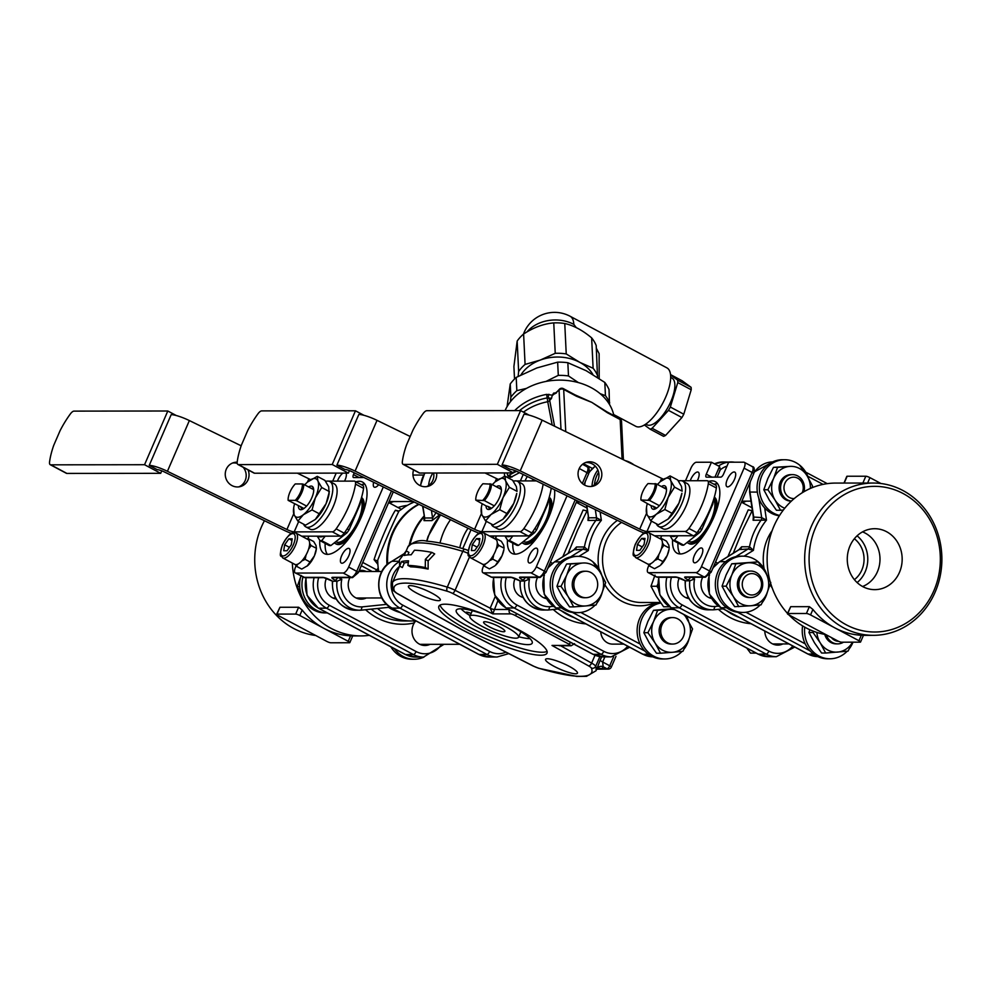 <?xml version="1.0" encoding="UTF-8"?>
<svg xmlns="http://www.w3.org/2000/svg" width="991" height="991" viewBox="0 0 991 991"><rect width="100%" height="100%" fill="white"/><g stroke="black" fill="none" stroke-linecap="round" stroke-linejoin="round"><path stroke-width="1.49" d="M779.595 515.431A28.144 25.357 -90.1 0 1 759.49 485.033A28.144 25.357 -90.1 0 1 784.686 459.737A28.144 25.357 -90.1 0 1 808.545 478.257M784.686 459.737L782.382 459.737A28.144 25.357 89.9 0 0 758.933 477.266A28.144 25.357 89.9 0 0 764.693 507.999A28.144 25.357 -90.1 0 0 779.347 515.815M767.22 592.593A28.144 25.357 -90.1 0 1 765.845 596.495A28.144 25.357 -90.1 0 1 762.587 602.169M760.27 604.894A28.144 25.357 -90.1 0 1 743.015 612.45A28.144 25.357 -90.1 0 1 717.633 584.331A28.144 25.357 -90.1 0 1 742.953 556.162A28.144 25.357 -90.1 0 1 766.811 574.681M742.953 556.162L740.661 556.162A28.144 25.357 89.9 0 0 715.329 584.331A28.144 25.357 89.9 0 0 740.723 612.45L743.015 612.45M853.016 642.168A28.144 25.357 -90.1 0 1 852.743 642.825A28.144 25.357 -90.1 0 1 849.485 648.498M847.169 651.236A28.144 25.357 -90.1 0 1 829.913 658.78A28.144 25.357 -90.1 0 1 804.729 627.142M829.913 658.78L827.621 658.78A28.144 25.357 89.9 0 1 805.212 643.865A28.144 25.357 -90.1 0 1 802.599 625.891M688.993 639.108A28.144 25.357 -90.1 0 1 687.618 643.01A28.144 25.357 -90.1 0 1 684.36 648.684M682.043 651.421A28.144 25.357 -90.1 0 1 664.788 658.965A28.144 25.357 -90.1 0 1 639.48 633.026A28.144 25.357 -90.1 0 1 660.824 603.024M686.168 615.758A28.144 25.357 -90.1 0 1 688.584 621.208M664.788 658.965L662.496 658.965A28.144 25.357 89.9 0 1 640.087 644.051A28.144 25.357 -90.1 0 1 660.638 602.763M594.402 484.847A28.144 25.357 -90.1 0 1 598.638 472.199M625.21 460.629A28.144 25.357 -90.1 0 1 633.98 464.89M597.883 469.945A28.144 25.357 89.9 0 0 591.986 486.308M602.094 592.779A28.144 25.357 -90.1 0 1 600.719 596.681A28.144 25.357 -90.1 0 1 597.462 602.355M595.145 605.08A28.144 25.357 -90.1 0 1 577.889 612.636A28.144 25.357 -90.1 0 1 552.507 584.517A28.144 25.357 -90.1 0 1 577.827 556.347A28.144 25.357 -90.1 0 1 601.686 574.867M577.827 556.347L575.523 556.36A28.144 25.357 89.9 0 0 550.203 584.529A28.144 25.357 89.9 0 0 575.598 612.636L577.889 612.636M390.85 646.813A28.144 25.357 89.9 0 0 411.934 659.25L414.226 659.25A28.144 25.357 -90.1 0 1 394.406 648.709M423.962 657.083A28.144 25.357 -90.1 0 1 414.226 659.25M300.917 575.944A28.144 25.357 89.9 0 0 325.036 612.921L327.29 612.921A28.144 25.357 -90.1 0 1 302.924 577.01M803.924 491.747A13.242 11.929 89.9 0 0 797.681 475.928A13.242 11.929 89.9 0 0 792.503 474.627A13.242 11.929 89.9 0 0 780.883 484.933A13.242 11.929 89.9 0 0 787.35 499.798A13.242 11.929 89.9 0 0 791.437 501.05M791.388 501.112L791.053 501.112A13.242 11.929 -90.1 0 1 779.099 487.882A13.242 11.929 -90.1 0 1 791.016 474.627L792.503 474.627M794.262 498.547A10.703 9.65 -90.1 0 1 789.443 497.507A10.703 9.65 -90.1 0 1 784.971 483.125A10.703 9.65 -90.1 0 1 797.966 478.319A10.703 9.65 -90.1 0 1 802.177 492.8M826.383 634.872A13.242 11.929 89.9 0 0 832.514 642.564A13.242 11.929 89.9 0 0 837.705 643.877A13.242 11.929 89.9 0 0 843.514 642.18M837.705 643.877L836.218 643.877A13.242 11.929 -90.1 0 1 824.76 634.389M838.609 641.326A10.703 9.65 -90.1 0 1 834.608 640.273A10.703 9.65 -90.1 0 1 831.449 637.572M746.83 648.102L750.521 653.119L756.22 653.106M809.82 629.731L808.966 632.518L814.453 642.775L821.601 653.032L825.676 653.032L820.189 642.775A21.517 19.386 89.9 0 0 837.668 652.09A21.517 19.386 89.9 0 0 852.57 642.18M852.681 642.168L847.999 651.149L825.676 653.032M816.881 632.431A21.517 19.386 89.9 0 0 820.189 642.775L813.041 632.506L813.71 631.341M808.966 632.518L813.041 632.506M745.616 596.235A13.242 11.929 89.9 0 0 750.806 597.536A13.242 11.929 89.9 0 0 762.426 587.229A13.242 11.929 89.9 0 0 755.947 572.364A13.242 11.929 89.9 0 0 750.769 571.051A13.242 11.929 89.9 0 0 739.15 581.358A13.242 11.929 89.9 0 0 745.616 596.235M750.806 597.536L749.32 597.536A13.242 11.929 -90.1 0 1 737.366 584.306A13.242 11.929 -90.1 0 1 749.283 571.051L750.769 571.051M747.71 593.943A10.703 9.65 -90.1 0 1 746.446 575.461A10.703 9.65 -90.1 0 1 761.509 583.488A10.703 9.65 -90.1 0 1 747.71 593.943M655.001 575.065L650.988 586.263L656.476 596.52L663.623 606.777L669.482 606.777M657.789 584.232L656.909 586.251L650.988 586.263M656.909 586.251L658.024 588.072M770.8 582.423L766.786 593.621A21.517 19.386 89.9 0 0 765.312 572.154L769.821 580.379M761.1 604.82L750.769 605.761A21.517 19.386 89.9 0 0 766.786 593.621L761.1 604.82M747.833 562.838L758.165 561.897L765.312 572.154A21.517 19.386 89.9 0 0 747.833 562.838A21.517 19.386 89.9 0 0 731.829 574.978L735.842 563.78L747.833 562.838M738.778 606.69L733.29 596.433A21.517 19.386 89.9 0 0 750.769 605.761L734.703 606.703L727.555 596.446L722.067 586.177L726.081 574.978L731.754 563.78L758.165 561.897M726.143 586.177L731.829 574.978A21.517 19.386 89.9 0 0 733.29 596.433L726.143 586.177L722.067 586.177M735.842 563.78L731.754 563.78M301.202 575.474L297.189 586.672L299.703 586.66M297.189 586.672L301.177 594.402M672.852 608.66L653.527 610.307L647.854 621.506L643.84 632.704L647.916 632.704L653.602 621.506L657.603 610.307L669.606 609.366A21.517 19.386 89.9 0 0 653.602 621.506A21.517 19.386 89.9 0 0 655.063 642.961L647.916 632.704M653.527 610.307L657.603 610.307M643.84 632.704L649.328 642.961L656.476 653.218L660.551 653.218L655.063 642.961A21.517 19.386 89.9 0 0 672.542 652.276L660.551 653.218M684.682 614.965L692.573 628.938L688.559 640.136L682.873 651.335L672.542 652.276A21.517 19.386 89.9 0 0 688.559 640.136A21.517 19.386 89.9 0 0 687.085 618.681A21.517 19.386 89.9 0 0 683.579 614.383M674.821 609.713A21.517 19.386 89.9 0 0 669.606 609.366L673.533 609.019M672.678 644.063L671.093 644.063A13.242 11.929 -90.1 0 1 659.139 630.833A13.242 11.929 -90.1 0 1 671.056 617.579L672.654 617.579A13.242 11.929 -90.1 0 1 683.418 636.556A13.242 11.929 -90.1 0 1 672.678 644.063A13.242 11.929 -90.1 0 1 660.737 630.833A13.242 11.929 -90.1 0 1 672.654 617.579M387.692 564.152A61.244 55.186 -90.1 0 1 419.007 504.357M424.049 516.063A61.244 55.186 89.9 0 0 409.283 544.802M329.904 481.564L334.215 483.856A25.655 10.021 118.1 0 1 332.183 508.866A25.655 10.021 118.1 0 1 312.128 529.628A25.655 10.021 118.1 0 1 310.072 529.144L305.761 526.84A25.655 10.021 -61.9 0 0 307.829 527.336A25.655 10.021 -61.9 0 0 327.872 506.574A25.655 10.021 -61.9 0 0 329.904 481.564A25.655 10.021 -61.9 0 0 325.643 481.465M303.58 524.165A25.655 10.021 -61.9 0 0 305.761 526.84M336.135 528.86A49.661 19.399 -61.9 0 0 355.509 484.091L363.573 488.39A49.661 19.399 118.1 0 1 344.199 533.158L336.135 528.86A6.627 2.589 118.1 0 1 332.357 531.845L294.191 531.882L298.663 521.551M328.628 481.143L354.307 481.106A6.627 2.589 118.1 0 1 354.84 481.242A6.627 2.589 118.1 0 1 355.509 484.091M325.42 481.143L327.005 481.143M307.272 539.141L308.337 538.683L308.288 539.699M309.613 543.341L311.1 545.57L308.56 549.2M306.12 554.799L305.129 559.358L301.834 560.931M297.932 564.09L296.408 566.257L295.256 564.56M311.1 545.57L316.451 548.333L316.253 549.695A13.242 5.178 118.1 0 1 314.42 555.827L316.439 548.419L316.018 545.484L313.676 541.532L308.337 538.683M296.408 566.257L301.747 569.094L307.767 565.576A13.242 5.178 118.1 0 0 307.805 565.539L307.767 565.576M307.074 566.158L314.42 555.827A13.242 5.178 118.1 0 1 307.805 565.539M305.129 559.358L310.468 562.207M363.957 477.538L353.638 477.551A3.307 1.288 -61.9 0 1 353.366 477.489A3.307 1.288 -61.9 0 1 353.49 474.565L354.258 472.806M336.184 473.116L332.716 481.13M308.895 536.181L307.693 538.955M296.074 565.787L295.516 567.1A6.627 2.589 118.1 0 0 295.268 572.934L305.166 577.691A3.307 2.985 89.9 0 1 303.865 577.357A6.627 2.589 118.1 0 1 303.333 577.233M295.801 573.058L343.183 573.009L351.26 577.307L332.592 577.332A6.627 1.251 -156.6 0 0 335.094 580.206L337.002 581.209L332.691 581.221L330.783 580.206A6.627 1.251 -156.6 0 0 322.533 577.344L303.865 577.357L295.801 573.058A6.627 2.589 118.1 0 1 295.268 572.934M391.495 490.954L356.71 571.336L348.646 567.038A6.627 2.589 118.1 0 1 343.183 573.009M348.646 567.038L383.294 486.965M355.942 481.824A40.557 15.844 118.1 0 1 362.471 482.035A40.557 15.844 118.1 0 1 360.972 517.81A40.557 15.844 118.1 0 1 324.305 553.61A40.557 15.844 118.1 0 1 319.783 540.293M348.448 548.333A8.275 3.233 118.1 0 1 349.117 548.481A8.275 3.233 118.1 0 1 348.076 557.314A8.275 3.233 118.1 0 1 341.325 563.086A8.275 3.233 118.1 0 1 341.982 555.022A8.275 3.233 118.1 0 1 348.448 548.333M378.686 484.71A8.275 3.233 118.1 0 1 374.202 487.126A8.275 3.233 118.1 0 1 373.657 482.258M337.46 481.13A8.275 3.233 118.1 0 1 342.948 473.116M345.995 473.103A8.275 3.233 118.1 0 1 344.534 481.118M294.154 532.885L295.392 532.885A14.072 5.5 -61.9 0 1 295.925 533.096L308.028 539.538A14.072 5.5 118.1 0 1 306.269 554.539A14.072 5.5 118.1 0 1 294.798 564.375L282.695 557.921A14.072 5.5 -61.9 0 0 294.166 548.097A14.072 5.5 -61.9 0 0 295.925 533.096C294.253 532.935 291.193 529.219 282.41 544.852C278.112 560.175 281.667 554.514 282.695 557.921M287.043 550.761L283.723 550.761L284.652 544.79L288.889 538.819L292.209 538.819L291.28 544.79L287.043 550.761M284.652 544.79L289.459 547.354M291.949 540.454L288.889 538.819M291.416 533.431A16.55 3.122 23.4 0 1 284.07 530.272L164.568 472.05A6.627 1.251 -156.6 0 0 157.296 469.672L149.232 465.374A16.55 3.122 23.4 0 1 167.417 471.295L189.368 420.568A16.55 3.122 -156.6 0 0 171.183 414.647L149.232 465.374M332.357 531.845L340.421 536.143L302.255 536.181A16.55 3.122 23.4 0 1 301.698 536.168M378.215 567.893L376.877 569.974L362.731 562.43M398.877 511.059L395.446 510.229C390.677 516.968 378.711 544.691 374.065 559.63L377.868 564.35M357.615 598.589A14.407 12.982 89.9 0 0 359.114 597.982M366.298 597.982A14.407 12.982 -90.1 0 1 361.195 599.146A14.407 12.982 -90.1 0 1 349.897 577.642M359.238 570.494A14.407 12.982 -90.1 0 1 361.17 570.333A14.407 12.982 -90.1 0 1 366.274 571.485M388.497 607.347A54.629 49.216 89.9 0 0 400.463 612.649M415.625 620.738A61.244 55.186 -90.1 0 1 410.98 620.961A61.244 55.186 -90.1 0 1 377.546 608.486M327.352 554.378A40.557 15.844 118.1 0 1 325.159 543.378M361.319 484.686A40.557 15.844 118.1 0 1 364.799 484.141M349.873 537.233A26.484 10.344 118.1 0 1 336.296 544.071L335.231 543.489A26.484 10.344 -61.9 0 0 359.176 520.114A26.484 10.344 -61.9 0 0 361.455 497.829M361.542 497.519A26.484 10.344 118.1 0 1 363.115 512.397M332.394 581.06L332.691 581.221A25.493 22.966 -90.1 0 0 355.472 610.233C339.64 608.065 331.935 598.341 332.394 581.036M386.713 604.349L362.186 606.888L360.972 610.196A25.493 22.966 89.9 0 1 359.77 610.233A25.493 22.966 89.9 0 1 337.002 581.209L341.796 579.339L338.637 577.654M355.472 610.233L360.972 610.196M407.351 505.385A54.629 49.216 89.9 0 0 397.973 507.541M389.736 503.143A61.244 55.186 -90.1 0 1 393.563 501.557M378.698 571.473A3.307 2.886 41.2 0 0 376.877 569.974A3.307 1.288 -61.9 0 0 375.378 571.485M378.748 571.473A61.244 55.186 89.9 0 1 377.819 563.507L377.72 560.163C385.449 540.479 392.461 524.276 398.741 511.567L395.446 510.229M374.065 559.63L377.187 560.856M398.952 511.022L401.157 509.572A61.244 55.186 89.9 0 1 414.238 502.041M303.308 508.903A11.446 4.472 118.1 0 1 301.958 508.717A11.446 4.472 118.1 0 1 300.793 506.822L288.146 500.368A12.251 4.782 118.1 0 1 295.244 483.955L302.354 483.955A12.251 4.782 118.1 0 1 295.256 500.368L296.681 500.789A13.242 5.178 -61.9 0 0 303.779 484.376L302.354 483.955M288.146 500.368L295.256 500.368M318 536.168A28.144 11 -61.9 0 0 323.772 536.156M345.079 531.894L346.924 532.873L330.895 545.545A31.452 12.288 -61.9 0 1 329.235 545.545L320.031 540.64L317.219 536.168M346.924 532.873A31.452 12.288 -61.9 0 0 349.03 529.9L347.098 528.872M349.03 529.9L359.993 504.58A31.452 12.288 -61.9 0 0 360.451 501.607L360.365 501.372M325.197 536.156L321.691 540.64A31.452 12.288 118.1 0 1 320.031 540.64M330.895 545.545L321.691 540.64M359.993 504.58L359.361 504.246M335.751 541.705L336.085 541.891A24.664 9.637 -61.9 0 0 354.889 526.989A24.664 9.637 -61.9 0 0 360.848 499.848M334.326 542.833A26.484 10.344 -61.9 0 0 335.231 543.489M298.365 506.104A13.106 5.116 -61.9 0 0 302.342 509.386A13.106 5.116 -61.9 0 0 306.541 506.104L306.628 506.104A13.242 5.178 -61.9 0 0 313.726 489.69L303.779 484.376M296.681 500.789L306.628 506.104M300.793 506.822L303.927 508.494M363.573 488.39A6.627 2.589 -61.9 0 0 362.904 485.54L354.84 481.242M340.421 536.143A6.627 2.589 -61.9 0 0 344.199 533.158M248.06 469.895A12.412 11.855 -104.8 0 1 228.128 482.419A12.412 11.855 -104.8 0 1 237.183 462.178M238.868 486.841A12.412 11.855 75.2 0 0 243.204 467.306M237.233 463.379A12.412 11.855 75.2 0 0 232.575 463.02M189.368 420.568L241.172 445.801M297.325 473.165L308.87 478.789L307.433 482.097L317.256 476.337L324.899 480.4L328.702 486.829L329.086 493.667A21.517 8.411 118.1 0 1 326.101 503.626A21.517 8.411 118.1 0 1 315.349 519.408A21.517 8.411 118.1 0 1 315.324 519.433L326.101 503.626L329.384 491.586L321.741 487.522L315.336 497.891L312.054 509.919L319.684 513.982M310.703 479.619A6.627 1.251 23.4 0 1 308.87 478.789M161.768 470.824L160.691 473.326L144.55 464.717L50.776 464.829A6.627 2.589 118.1 0 1 50.244 464.705A6.627 2.589 118.1 0 1 49.55 462.029A50.318 19.659 -61.9 0 1 53.762 445.269L60.079 430.676A50.318 19.659 -61.9 0 1 70.373 413.916A6.627 2.589 118.1 0 1 74.015 411.116L167.801 411.005L176.262 415.514M144.55 464.717L167.801 411.005M50.244 464.705L66.372 473.302A6.627 2.589 -61.9 0 0 66.905 473.425L160.691 473.326M293.732 513.759L286.919 529.516L167.417 471.295M286.919 529.516A6.627 1.251 -156.6 0 0 294.191 531.882M317.256 476.337L317.938 481.093L321.741 487.522M312.054 509.919L303.407 514.688L297.87 521.13L305.513 525.193L315.299 519.457M297.87 521.13L294.067 514.701L293.683 507.863A21.517 8.411 -61.9 0 0 294.067 514.701A21.517 8.411 -61.9 0 0 303.407 514.688A21.517 8.411 -61.9 0 0 315.336 497.891A21.517 8.411 -61.9 0 0 317.938 481.093A21.517 8.411 -61.9 0 0 308.61 481.106A21.517 8.411 -61.9 0 0 307.408 482.121A21.517 8.411 -61.9 0 0 304.72 484.884M294.488 504.085A21.517 8.411 -61.9 0 0 293.683 507.863M313.639 489.641A13.106 5.116 -61.9 0 0 313.503 488.452A13.106 5.116 -61.9 0 0 308.61 486.953M311.236 488.352A11.446 4.472 118.1 0 1 312.735 488.513A11.446 4.472 118.1 0 1 313.639 489.529M418.636 504.184A61.244 55.186 89.9 0 0 387.01 564.746M430.082 644.336A14.407 12.982 -90.1 0 1 424.978 645.5A14.407 12.982 -90.1 0 1 413.482 637.795A14.407 12.982 -90.1 0 1 414.288 622.918A3.307 1.4 76.9 0 1 414.226 620.849M365.592 609.725A64.564 58.172 89.9 0 0 414.288 622.918A14.407 12.982 -90.1 0 1 415.848 620.849M315.671 635.479A76.146 68.614 -90.1 0 1 293.633 628.443A76.146 68.614 -90.1 0 1 264.448 520.709M292.333 563.061A76.146 68.614 89.9 0 0 331.18 628.405A76.146 68.614 89.9 0 0 360.972 635.912A76.146 68.614 89.9 0 0 369.333 635.33M276.662 614.209A3.307 0.619 -156.6 0 0 278.26 615.522L326.671 641.338A3.307 0.619 -156.6 0 0 330.796 642.775L349.451 642.75A3.307 0.619 -156.6 0 0 349.811 642.626A3.307 0.619 -156.6 0 0 348.2 641.313L299.802 615.498A3.307 0.619 -156.6 0 0 295.677 614.073L277.009 614.098A3.307 0.619 -156.6 0 0 276.662 614.209L279.957 607.26L298.625 607.248L302.168 610.035A76.146 68.614 89.9 0 0 324.007 628.405A76.146 68.614 89.9 0 0 350.579 635.838L352.412 635.925M360.972 635.912L352.623 635.925M336.122 599.01A14.407 12.982 -90.1 0 1 326.448 578.36M825.8 634.562A76.146 68.614 -90.1 0 1 806.03 627.86A76.146 68.614 -90.1 0 1 788.947 614.915M787.511 613.379A76.146 68.614 -90.1 0 1 772.249 530.321A76.146 68.614 -90.1 0 1 835.648 483.075L843.998 483.063L846.81 476.361A3.307 0.619 23.4 0 1 847.156 476.237L865.824 476.225A3.307 0.619 23.4 0 1 869.949 477.65L880.937 483.509M863.347 483.051L843.998 483.063M787.399 613.627A3.307 0.619 -156.6 0 0 789.009 614.94L837.407 640.756A3.307 0.619 -156.6 0 0 841.532 642.193L860.2 642.168A3.307 0.619 -156.6 0 0 860.547 642.044A3.307 0.619 -156.6 0 0 858.949 640.731L810.539 614.915A3.307 0.619 -156.6 0 0 806.414 613.491L787.758 613.516A3.307 0.619 -156.6 0 0 787.399 613.627L790.707 606.678L809.374 606.665L812.917 609.453A76.146 68.614 89.9 0 0 834.744 627.823A76.146 68.614 89.9 0 0 861.315 635.256L863.161 635.342M873.368 635.33A76.146 68.614 89.9 0 0 940.186 576.056A76.146 68.614 89.9 0 0 902.974 490.545A76.146 68.614 89.9 0 0 873.195 483.038A76.146 68.614 89.9 0 0 806.364 542.312A76.146 68.614 89.9 0 0 843.576 627.811A76.146 68.614 89.9 0 0 873.368 635.33L863.359 635.342M854.391 579.661A24.825 22.372 89.9 0 0 854.341 538.745M903.123 493.53A72.838 65.629 -90.1 0 1 911.745 619.325A72.838 65.629 -90.1 0 1 809.275 564.684A72.838 65.629 -90.1 0 1 903.123 493.53M733.253 553.213L742.866 529.59L752.355 510.291M739.224 549.584L748.081 548.989L753.42 550.352L749.53 546.772L741.64 546.784L738.976 549.646M753.309 516.782L753.123 520.25L766.489 520.126L761.658 517.599L753.346 517.017L749.642 492.056L749.778 482.877M725.635 561.649L719.875 561.662A3.307 1.251 -122 0 0 719.59 561.736L739.843 549.113M862.827 586.647A30.473 27.451 -90.1 0 1 847.763 553.399A30.473 27.451 -90.1 0 1 872.898 528.773A30.473 27.451 -90.1 0 1 902.169 559.147A30.473 27.451 -90.1 0 1 872.972 589.583A30.473 27.451 -90.1 0 1 862.827 586.647M862.529 531.87A28.974 26.1 -90.1 0 1 879.996 559.172A28.974 26.1 -90.1 0 1 862.591 586.511M857.128 582.572A28.974 26.1 89.9 0 0 857.079 535.821M647.284 503.676A21.517 8.411 -61.9 0 0 646.491 507.454A21.517 8.411 -61.9 0 0 646.863 514.292A21.517 8.411 -61.9 0 0 656.203 514.292A21.517 8.411 -61.9 0 0 668.132 497.482A21.517 8.411 -61.9 0 0 670.734 480.697A21.517 8.411 -61.9 0 0 661.406 480.697A21.517 8.411 -61.9 0 0 660.217 481.713A21.517 8.411 -61.9 0 0 657.516 484.488M640.942 499.972L651.161 505.707A13.106 5.116 -61.9 0 0 655.138 508.99A13.106 5.116 -61.9 0 0 659.337 505.695L659.424 505.695A13.242 5.178 -61.9 0 0 666.522 489.281L656.575 483.98L648.04 483.558A12.251 4.782 118.1 0 0 640.942 499.972L649.477 500.393A13.242 5.178 -61.9 0 0 656.575 483.98M666.435 489.244A13.106 5.116 -61.9 0 0 666.299 488.043A13.106 5.116 -61.9 0 0 661.406 486.556M664.032 487.956A11.446 4.472 118.1 0 1 665.531 488.105A11.446 4.472 118.1 0 1 666.435 489.12M656.104 508.494A11.446 4.472 118.1 0 1 654.766 508.321A11.446 4.472 118.1 0 1 653.589 506.426L656.723 508.098M651.161 505.707L653.589 506.426M663.499 479.21A6.627 1.251 23.4 0 1 661.666 478.38L660.241 481.688L670.052 475.928L670.734 480.697L674.549 487.114L668.132 497.482L664.85 509.51L656.203 514.292L650.678 520.721L646.863 514.292L646.491 507.454M678.897 503.217L681.882 493.27A21.517 8.411 118.1 0 1 678.897 503.217A21.517 8.411 118.1 0 1 668.157 519.011A21.517 8.411 118.1 0 1 668.12 519.036L678.897 503.217M674.549 487.114L682.18 491.189L681.498 486.432L677.695 480.003L670.052 475.928M650.678 520.721L658.309 524.796L668.157 519.011M664.85 509.51L672.48 513.586M649.477 500.393L659.424 505.695M716.369 487.993A6.627 2.589 -61.9 0 0 715.7 485.132L707.636 480.833A6.627 2.589 118.1 0 1 708.305 483.695L716.369 487.993A49.661 19.399 118.1 0 1 696.995 532.749L688.931 528.451A6.627 2.589 118.1 0 1 685.153 531.436L646.987 531.486L651.459 521.142M654.506 535.759A16.55 3.122 23.4 0 0 655.051 535.784L693.217 535.735A6.627 2.589 -61.9 0 0 696.995 532.749M646.528 513.363L639.715 529.12L520.213 470.886L542.164 420.159A16.55 3.122 -156.6 0 0 523.979 414.25L502.028 464.977L510.092 469.276A6.627 1.251 -156.6 0 1 517.364 471.642L636.879 529.863A16.55 3.122 23.4 0 0 644.212 533.034M591.664 486.432A12.412 11.855 75.2 0 0 585.371 462.624M639.715 529.12A6.627 1.251 -156.6 0 0 646.987 531.486M502.028 464.977A16.55 3.122 23.4 0 1 520.213 470.886M646.95 532.489L648.188 532.489A14.072 5.5 -61.9 0 1 648.733 532.687L660.836 539.141A14.072 5.5 118.1 0 1 659.065 554.142A14.072 5.5 118.1 0 1 647.594 563.966L635.491 557.524A14.072 5.5 -61.9 0 0 646.962 547.689A14.072 5.5 -61.9 0 0 648.733 532.687C647.049 532.526 643.989 528.822 635.206 544.455C630.908 559.766 634.463 554.118 635.491 557.524M542.164 420.159L661.666 478.38M579.078 468.854A12.412 11.855 -104.8 0 1 601.401 471.121A12.412 11.855 -104.8 0 1 580.924 482.01A12.412 11.855 -104.8 0 1 579.078 468.854M403.04 464.296L419.168 472.905A6.627 2.589 -61.9 0 0 419.701 473.029L513.487 472.918L497.346 464.321L403.572 464.42A6.627 2.589 118.1 0 1 403.04 464.296A6.627 2.589 118.1 0 1 402.346 461.62A50.318 19.659 -61.9 0 1 406.558 444.872L412.875 430.267A50.318 19.659 -61.9 0 1 423.169 413.52A6.627 2.589 118.1 0 1 426.811 410.708L520.597 410.596L529.058 415.118M497.346 464.321L520.597 410.596M514.564 470.428L513.487 472.918M678.216 480.746L679.801 480.734M681.436 480.734L707.103 480.709A6.627 2.589 118.1 0 1 707.636 480.833M688.931 528.451A49.661 19.399 -61.9 0 0 708.305 483.695M687.122 542.436A26.484 10.344 -61.9 0 0 688.027 543.093A26.484 10.344 -61.9 0 0 711.972 519.705A26.484 10.344 -61.9 0 0 714.251 497.432M702.669 536.837A26.484 10.344 118.1 0 1 689.104 543.663L688.027 543.093M714.338 497.11A26.484 10.344 118.1 0 1 715.923 512M688.547 541.309L688.881 541.482A24.664 9.637 -61.9 0 0 707.685 526.58A24.664 9.637 -61.9 0 0 713.644 499.439M677.993 535.759L674.487 540.244A31.452 12.288 118.1 0 1 672.827 540.244L670.015 535.772M670.796 535.759A28.144 11 -61.9 0 0 676.568 535.759M672.827 540.244L682.031 545.149A31.452 12.288 -61.9 0 0 683.691 545.149L699.72 532.477A31.452 12.288 -61.9 0 0 701.839 529.504L712.789 504.171L712.157 503.837M712.789 504.171A31.452 12.288 -61.9 0 0 713.247 501.198L713.111 501.124M701.839 529.504L699.894 528.463M683.691 545.149L674.487 540.244M699.72 532.477L697.875 531.498M655.15 483.546A12.251 4.782 118.1 0 1 648.052 499.96M751.748 510.625L748.242 509.832L727.927 556.533M751.673 510.662L748.242 509.832M742.532 502.747A61.244 55.186 -90.1 0 1 746.359 501.161M751.835 506.785A54.629 49.216 89.9 0 0 750.769 507.132M718.45 606.133L714.982 606.492L713.768 609.799L723.108 608.833L713.892 609.787M751.835 466.488A6.627 2.589 118.1 0 1 752.367 466.625A6.627 2.589 118.1 0 1 752.119 472.459L709.506 570.94A6.627 2.589 118.1 0 1 704.056 576.911L685.388 576.923A6.627 1.251 -156.6 0 0 687.89 579.797L689.798 580.813L694.592 578.93L691.433 577.245M713.768 609.799A25.493 22.966 89.9 0 1 712.579 609.837A25.493 22.966 89.9 0 1 689.798 580.813L685.487 580.813L683.579 579.797A6.627 1.251 -156.6 0 0 675.329 576.935L656.674 576.96A3.307 2.985 89.9 0 0 657.962 577.282L676.63 577.27A3.307 2.985 -90.1 0 1 675.329 576.935M685.19 580.652L685.487 580.813A25.493 22.966 -90.1 0 0 708.268 609.837C692.436 607.669 684.744 597.932 685.19 580.627M719.491 470.948L720.346 469.647L719.528 466.526L714.932 477.142M711.872 477.142L706.286 474.169A3.307 1.288 -61.9 0 0 706.174 477.08A3.307 1.288 -61.9 0 0 706.434 477.154L720.791 477.129A3.307 1.288 -61.9 0 0 723.517 474.144L728.682 462.215L743.758 462.19A6.627 2.589 118.1 0 1 744.303 462.314A6.627 2.589 118.1 0 1 744.055 468.161L752.119 472.459A3.307 0.619 23.4 0 1 753.717 473.772L711.104 572.253L705.344 577.233L686.676 577.258A3.307 2.985 89.9 0 1 685.388 576.923M711.427 598.453A14.407 12.982 -90.1 0 1 702.693 577.233M711.104 572.253A3.307 0.619 23.4 0 0 709.506 570.94L701.442 566.629A6.627 2.589 118.1 0 1 695.979 572.6L704.056 576.911A3.307 2.985 89.9 0 0 705.344 577.233M701.442 566.629L744.055 468.161M648.597 572.662A6.627 2.589 118.1 0 1 648.064 572.538L656.141 576.836A6.627 2.589 118.1 0 0 656.674 576.96L648.597 572.662L695.979 572.6M706.286 474.169L711.451 462.227L719.528 466.526M711.451 462.227L696.376 462.252A6.627 2.589 118.1 0 0 690.925 468.223L685.512 480.734M648.064 572.538A6.627 2.589 118.1 0 1 648.312 566.691L648.882 565.39M661.691 535.772L660.489 538.559M690.256 480.722A8.275 3.233 118.1 0 1 698.234 472.162A8.275 3.233 118.1 0 1 697.33 480.722M727.307 479.421A8.275 3.233 118.1 0 1 734.789 472.125A8.275 3.233 118.1 0 1 733.749 480.945A8.275 3.233 118.1 0 1 726.998 486.73A8.275 3.233 118.1 0 1 727.307 479.421M701.256 547.924A8.275 3.233 118.1 0 1 701.913 548.085A8.275 3.233 118.1 0 1 700.872 556.905A8.275 3.233 118.1 0 1 694.134 562.69A8.275 3.233 118.1 0 1 694.778 554.626A8.275 3.233 118.1 0 1 701.256 547.924M680.148 553.981A40.557 15.844 118.1 0 1 677.955 542.969M714.115 484.289A40.557 15.844 118.1 0 1 717.595 483.744M708.738 481.415A40.557 15.844 118.1 0 1 715.267 481.638A40.557 15.844 118.1 0 1 713.768 517.401A40.557 15.844 118.1 0 1 677.101 553.213A40.557 15.844 118.1 0 1 672.592 539.884M710.411 598.18A14.407 12.982 89.9 0 0 711.129 597.92M644.757 540.058L641.685 538.423L645.005 538.423L644.076 544.381L639.839 550.352L636.519 550.352L637.448 544.393L641.685 538.423M637.448 544.393L642.255 546.958M669.049 549.299A13.242 5.178 118.1 0 1 667.216 555.418A13.242 5.178 118.1 0 1 660.601 565.143A13.242 5.178 118.1 0 1 660.588 565.155L667.216 555.418L669.049 549.299M662.422 542.932L663.896 545.174L669.235 548.023L668.814 545.087L666.472 541.136L661.133 538.286L661.084 539.302M658.916 554.403L657.937 558.949L663.276 561.798M663.896 545.174L661.356 548.803M650.728 563.693L649.204 565.849L654.543 568.698L659.87 565.762M657.937 558.949L654.63 560.534M660.068 538.732L661.133 538.286M649.204 565.849L648.052 564.152M682.712 481.168L687.011 483.459A25.655 10.021 118.1 0 1 684.979 508.457A25.655 10.021 118.1 0 1 664.936 529.219A25.655 10.021 118.1 0 1 662.868 528.736L658.569 526.444A25.655 10.021 -61.9 0 0 660.625 526.927A25.655 10.021 -61.9 0 0 680.681 506.166A25.655 10.021 -61.9 0 0 682.712 481.168A25.655 10.021 -61.9 0 0 678.439 481.069M656.376 523.768A25.655 10.021 -61.9 0 0 658.569 526.444M482.159 503.874A21.517 8.411 -61.9 0 0 481.353 507.64A21.517 8.411 -61.9 0 0 481.737 514.49A21.517 8.411 -61.9 0 0 491.078 514.478A21.517 8.411 -61.9 0 0 503.007 497.668A21.517 8.411 -61.9 0 0 505.608 480.883A21.517 8.411 -61.9 0 0 496.28 480.895A21.517 8.411 -61.9 0 0 495.079 481.899A21.517 8.411 -61.9 0 0 492.391 484.673M475.816 500.158L486.036 505.893A13.106 5.116 -61.9 0 0 490.012 509.176A13.106 5.116 -61.9 0 0 494.212 505.881L494.298 505.881A13.242 5.178 -61.9 0 0 501.396 489.467L491.449 484.165L482.914 483.744A12.251 4.782 118.1 0 0 475.816 500.158L484.351 500.579A13.242 5.178 -61.9 0 0 491.449 484.165M501.31 489.43A13.106 5.116 -61.9 0 0 501.173 488.241A13.106 5.116 -61.9 0 0 496.28 486.742M498.907 488.142A11.446 4.472 118.1 0 1 500.405 488.29A11.446 4.472 118.1 0 1 501.31 489.319M490.979 508.68A11.446 4.472 118.1 0 1 489.628 508.507A11.446 4.472 118.1 0 1 488.464 506.612L491.598 508.284M486.036 505.893L488.464 506.612M498.374 479.396A6.627 1.251 23.4 0 1 496.541 478.579L495.104 481.886L504.927 476.114L505.608 480.883L509.411 487.312L503.007 497.668L499.724 509.708L491.078 514.478L485.54 520.907L481.737 514.49L481.353 507.64M513.772 503.403L516.745 493.456A21.517 8.411 118.1 0 1 513.772 503.403A21.517 8.411 118.1 0 1 503.019 519.197L513.772 503.403M509.411 487.312L517.054 491.375L516.373 486.618L512.558 480.189L504.927 476.114M485.54 520.907L493.184 524.982L502.97 519.247A21.517 8.411 118.1 0 1 502.994 519.222L502.97 519.247M499.724 509.708L507.355 513.772M484.351 500.579L494.298 505.881M550.5 487.783L551.244 488.179A6.627 2.589 -61.9 0 0 551.244 488.154M551.244 488.179A49.661 19.399 118.1 0 1 531.87 532.947L523.805 528.637A6.627 2.589 118.1 0 1 520.027 531.622L481.861 531.672L486.333 521.328M489.368 535.958A16.55 3.122 23.4 0 0 489.926 535.97L528.092 535.933A6.627 2.589 -61.9 0 0 531.87 532.947M481.403 513.549L474.59 529.305L355.088 471.084L377.038 420.345A16.55 3.122 -156.6 0 0 358.853 414.436L336.903 465.163L344.967 469.461A6.627 1.251 -156.6 0 1 352.239 471.827L471.741 530.061A16.55 3.122 23.4 0 0 479.087 533.22M426.539 486.631A12.412 11.855 75.2 0 0 433.649 473.004M474.59 529.305A6.627 1.251 -156.6 0 0 481.861 531.672M336.903 465.163A16.55 3.122 23.4 0 1 355.088 471.084M481.824 532.675L483.063 532.675A14.072 5.5 -61.9 0 1 483.596 532.873L495.698 539.327A14.072 5.5 118.1 0 1 493.939 554.328A14.072 5.5 118.1 0 1 482.468 564.164L470.366 557.71A14.072 5.5 -61.9 0 0 481.837 547.874A14.072 5.5 -61.9 0 0 483.596 532.873C481.923 532.724 478.864 529.008 470.081 544.641C465.782 559.952 469.338 554.303 470.366 557.71M377.038 420.345L410.187 436.498M484.995 472.955L496.541 478.579M436.61 473.004A12.412 11.855 -104.8 0 1 416.109 482.567A12.412 11.855 -104.8 0 1 413.606 469.932M237.914 464.482L254.043 473.091A6.627 2.589 -61.9 0 0 254.576 473.215L348.361 473.103L332.22 464.506L238.447 464.606A6.627 2.589 118.1 0 1 237.914 464.482A6.627 2.589 118.1 0 1 237.221 461.806A50.318 19.659 -61.9 0 1 241.432 445.058L247.75 430.453A50.318 19.659 -61.9 0 1 258.044 413.705A6.627 2.589 118.1 0 1 261.686 410.893L355.472 410.794L363.932 415.303M332.22 464.506L355.472 410.794M349.439 470.614L348.361 473.103M513.09 480.932L514.676 480.932M516.299 480.932L536.379 480.908M523.805 528.637A49.661 19.399 -61.9 0 0 543.13 484.19M521.997 542.622A26.484 10.344 -61.9 0 0 522.901 543.279A26.484 10.344 -61.9 0 0 546.846 519.891A26.484 10.344 -61.9 0 0 549.125 497.618M537.543 537.023A26.484 10.344 118.1 0 1 523.966 543.848L522.901 543.279M549.212 497.296A26.484 10.344 118.1 0 1 550.785 512.186M523.421 541.495L523.756 541.668A24.664 9.637 -61.9 0 0 542.56 526.766A24.664 9.637 -61.9 0 0 548.519 499.625M512.867 535.945L509.362 540.429A31.452 12.288 118.1 0 1 507.702 540.429L504.89 535.958M505.67 535.958A28.144 11 -61.9 0 0 511.443 535.945M507.702 540.429L516.906 545.335A31.452 12.288 -61.9 0 0 518.566 545.335L534.595 532.663A31.452 12.288 -61.9 0 0 536.701 529.69L547.664 504.369L547.032 504.035M547.664 504.369A31.452 12.288 -61.9 0 0 548.122 501.396L547.973 501.31M536.701 529.69L534.768 528.661M518.566 545.335L509.362 540.429M534.595 532.663L532.749 531.684M490.025 483.732A12.251 4.782 118.1 0 1 482.927 500.145M568.128 553.399L577.716 529.838L587.229 510.476M574.099 549.782L582.943 549.175L588.295 550.538L584.405 546.97L576.514 546.97L573.839 549.832M588.183 516.968L587.985 520.448L601.364 520.325L596.532 517.785L588.629 517.798L586.461 505.299M586.622 510.811L583.117 510.018L562.801 556.719M586.548 510.848L583.117 510.018M577.406 502.933A61.244 55.186 -90.1 0 1 579.624 501.966M586.709 506.971A54.629 49.216 89.9 0 0 585.644 507.318M553.325 606.319L549.856 606.678L548.642 609.985L557.983 609.019L548.766 609.973M575.226 499.836L544.381 571.126A6.627 2.589 118.1 0 1 538.931 577.096L520.263 577.109A6.627 1.251 -156.6 0 0 522.765 579.983L524.673 580.999L529.467 579.116L526.308 577.431M548.642 609.985A25.493 22.966 89.9 0 1 547.441 610.022A25.493 22.966 89.9 0 1 524.673 580.999L520.362 581.011L518.454 579.995A6.627 1.251 -156.6 0 0 510.204 577.121L491.536 577.146A3.307 2.985 89.9 0 0 492.837 577.48L511.492 577.456A3.307 2.985 -90.1 0 1 510.204 577.121M520.064 580.85L520.362 581.011A25.493 22.966 -90.1 0 0 543.142 610.022C527.311 607.855 519.606 598.118 520.064 580.813M546.301 598.651A14.407 12.982 -90.1 0 1 537.568 577.419M577.022 500.703L545.979 572.439A3.307 0.619 23.4 0 0 544.381 571.126L536.317 566.815A6.627 2.589 118.1 0 1 530.854 572.798L538.931 577.096A3.307 2.985 89.9 0 0 540.219 577.419L521.551 577.443A3.307 2.985 89.9 0 1 520.263 577.109M536.317 566.815L567.025 495.834M483.472 572.848A6.627 2.589 118.1 0 1 482.939 572.724L491.003 577.022A6.627 2.589 118.1 0 0 491.536 577.146L483.472 572.848L530.854 572.798M523.174 474.466L520.386 480.92M482.939 572.724A6.627 2.589 118.1 0 1 483.187 566.877L483.744 565.576M496.565 535.97L495.364 538.745M525.131 480.92A8.275 3.233 118.1 0 1 527.336 476.498M532.972 479.248A8.275 3.233 118.1 0 1 532.204 480.908M536.119 548.11A8.275 3.233 118.1 0 1 536.788 548.271A8.275 3.233 118.1 0 1 535.747 557.091A8.275 3.233 118.1 0 1 528.996 562.876A8.275 3.233 118.1 0 1 529.652 554.811A8.275 3.233 118.1 0 1 536.119 548.11M515.023 554.167A40.557 15.844 118.1 0 1 512.83 543.155M554.502 489.727A40.557 15.844 118.1 0 1 548.642 517.599A40.557 15.844 118.1 0 1 511.975 553.399A40.557 15.844 118.1 0 1 507.454 540.07M545.285 598.366A14.407 12.982 89.9 0 0 545.991 598.118M479.619 540.244L476.56 538.609L479.879 538.609L478.95 544.567L474.714 550.538L471.394 550.55L472.323 544.579L476.56 538.609M472.323 544.579L477.129 547.143M503.924 549.485A13.242 5.178 118.1 0 1 502.09 555.604A13.242 5.178 118.1 0 1 495.475 565.328A13.242 5.178 118.1 0 1 495.463 565.341L502.09 555.604L503.924 549.485M497.284 543.118L498.77 545.36L504.109 548.209L503.688 545.273L501.347 541.321L496.008 538.472L495.958 539.488M493.791 554.588L492.8 559.147L498.139 561.984M498.77 545.36L496.231 548.989M485.602 563.879L484.079 566.034L489.418 568.884L494.744 565.948M492.8 559.147L489.504 560.72M494.943 538.918L496.008 538.472M484.079 566.034L482.927 564.337M517.575 481.353L521.885 483.645A25.655 10.021 118.1 0 1 519.854 508.656A25.655 10.021 118.1 0 1 499.798 529.417A25.655 10.021 118.1 0 1 497.742 528.921L493.431 526.63A25.655 10.021 -61.9 0 0 495.5 527.113A25.655 10.021 -61.9 0 0 515.543 506.351A25.655 10.021 -61.9 0 0 517.575 481.353A25.655 10.021 -61.9 0 0 513.313 481.254M491.251 523.954A25.655 10.021 -61.9 0 0 493.431 526.63M688.918 598.601A14.407 12.982 -90.1 0 1 679.244 577.951M782.878 643.939A14.407 12.982 -90.1 0 1 777.774 645.104A14.407 12.982 -90.1 0 1 764.792 631.056M574.718 549.299L554.465 561.922L547.936 567.93M471.035 529.714L462.735 548.618M465.473 549.51A3.307 1.722 106.7 0 0 465.126 549.324A3.307 1.722 106.7 0 0 462.785 551.318A110.905 20.873 23.4 0 0 407.933 546.871L406.174 550.934L399.398 560.014L399.621 566.084L401.59 561.538A114.225 21.505 23.4 0 1 408.565 560.832L407.883 565.403A114.225 21.505 23.4 0 1 425.3 567.558L425.35 559.382L431.865 552.396A114.225 21.505 -156.6 0 0 414.449 550.24L411.191 554.774A114.225 21.505 -156.6 0 0 404.217 555.468L406.186 550.922L408.911 552.383L407.821 554.91M431.865 552.396L434.677 553.907L428.137 560.869L428.124 569.069A110.905 20.873 -156.6 0 0 410.584 566.827L407.883 565.403M408.329 562.368A110.905 20.873 -156.6 0 0 404.316 562.987L402.346 567.546L399.621 566.084M461.472 629.409L397.218 593.46A6.627 1.251 23.4 0 1 394.48 591.354A3.307 3.196 157.2 0 1 392.721 589.645L396.883 593.374A3.307 1.548 -60.8 0 0 397.218 593.46M495.277 596.421L490.186 608.177L492.837 613.9L497.841 600.769M518.491 629.681A58.927 11.099 23.4 0 1 547.02 653.106A58.927 11.099 23.4 0 1 488.526 639.889A58.927 11.099 23.4 0 1 438.852 606.306A58.927 11.099 23.4 0 1 518.491 629.681M569.045 666.262A17.38 3.27 23.4 0 1 577.456 673.174A17.38 3.27 23.4 0 1 560.212 669.272A17.38 3.27 23.4 0 1 545.558 659.362A17.38 3.27 23.4 0 1 569.045 666.262M431.903 593.138A17.38 3.27 23.4 0 1 440.314 600.05A17.38 3.27 23.4 0 1 423.058 596.148A17.38 3.27 23.4 0 1 408.416 586.238A17.38 3.27 23.4 0 1 431.903 593.138M574.582 643.642L571.2 645.748L559.221 645.76M523.471 412.132A52.139 40.16 -2.8 0 1 547.726 401.727L547.168 397.911L548.258 397.849A3.307 1.672 -137.6 0 1 549.683 400.389L551.504 398.407L552.297 395.174L546.611 394.381L547.168 397.911A54.195 41.746 -2.8 0 0 519.569 410.608M552.198 425.052L547.726 401.727A3.307 2.874 160.7 0 0 549.683 400.389L554.588 426.217M530.036 638.675A41.387 7.792 23.4 0 1 518.739 636.767M470.118 615.733A41.387 7.792 23.4 0 1 461.001 608.808M512.174 626.696A41.387 7.792 -156.6 0 0 456.244 610.283A41.387 7.792 -156.6 0 0 491.127 633.868A41.387 7.792 -156.6 0 0 532.204 643.159A41.387 7.792 -156.6 0 0 512.174 626.696M470.192 615.584A40.718 7.668 23.4 0 1 466.972 613.429A4.967 0.929 23.4 0 1 466.055 612.351A4.967 0.929 23.4 0 1 466.575 612.165L466.749 612.165A4.967 0.929 23.4 0 1 471.109 613.441M482.741 626.733A26.484 4.98 23.4 0 1 469.92 616.204A26.484 4.98 23.4 0 1 496.206 622.15A26.484 4.98 23.4 0 1 518.528 637.238A26.484 4.98 23.4 0 1 482.741 626.733M548.94 394.257A3.307 1.239 95.8 0 0 548.258 397.849L551.504 398.407M552.297 395.174L553.684 393.08L554.873 393.737M604.634 410.571L591.825 402.383L575.003 394.852M505.063 410.621A56.276 43.356 -2.8 0 1 591.107 387.617A56.276 43.356 -2.8 0 1 613.887 415.576M552.247 395.582L559.073 390.107A3.307 2.552 -2.8 0 1 563.693 389.438L576.477 396.251A3.307 1.288 -61.9 0 0 576.105 395.446L591.825 402.383L607.384 412.727L620.168 419.54A3.307 2.552 -2.8 0 1 621.543 421.497L623.401 459.737M560.98 429.326L559.073 390.107A3.307 1.672 -137.6 0 1 559.32 389.314L556.657 392.225A3.307 1.672 -137.6 0 0 556.422 393.018M576.477 396.251L591.825 402.383L607.012 411.909A3.307 1.288 118.1 0 1 607.012 411.909A3.307 1.288 118.1 0 1 607.384 412.727M499.253 626.721A11.582 2.18 -156.6 0 0 483.596 622.125A11.582 2.18 -156.6 0 0 493.357 628.728A11.582 2.18 -156.6 0 0 504.865 631.329A11.582 2.18 -156.6 0 0 499.253 626.721M613.64 656.736L609.725 665.779A3.307 0.619 23.4 0 1 611.323 667.092L615.981 656.352M601.648 656.822L600.224 660.105A4.967 0.929 23.4 0 0 602.639 662L609.725 665.779A3.307 1.288 118.1 0 1 607 668.764L601.45 668.776A115.873 21.814 -156.6 0 0 603.172 666.732L602.639 662L604.857 656.884M596.669 669.185L608.288 669.086A3.307 2.985 -90.1 0 1 607 668.764L603.172 666.732A4.967 4.881 22.7 0 0 596.681 669.235A110.905 20.873 23.4 0 1 596.656 669.272L596.768 669.098A4.967 4.844 -125 0 1 601.45 668.776L596.817 669.098M600.224 660.105L596.681 669.235M519.47 472.67L510.65 477.377L507.875 475.903L513.264 472.918M425.3 567.558L428.124 569.069M425.35 559.382L428.137 560.869M401.59 561.538L404.316 562.987M506.983 472.93L507.875 475.903M513.549 472.757L516.621 471.282M399.299 561.649A25.989 23.412 89.9 0 0 386.738 585.124A25.989 23.412 89.9 0 0 400.005 608.115L486.903 654.444A25.989 23.412 89.9 0 0 497.073 657.008L489.182 657.021A25.989 23.412 -90.1 0 1 479.012 654.456L392.114 608.115A25.989 23.412 -90.1 0 1 378.835 584.702A25.989 23.412 -90.1 0 1 392.077 561.278L399.299 561.265M403.51 554.155L391.618 561.538M424.21 517.153L424.012 520.634L431.915 520.622L439.67 514.862A61.244 55.186 -90.1 0 1 439.954 514.564M424.148 516.745A61.244 55.186 89.9 0 0 410.2 543.96M436.189 512.446L432.559 517.971L424.656 517.983L422.575 506.091M436.672 512.966A3.307 1.053 -136 0 0 439.67 514.862M547.082 651.372A58.927 11.099 23.4 0 1 489.827 636.903A58.927 11.099 23.4 0 1 440.078 605.067M623.81 644.113L612.649 644.125A13.242 11.929 -90.1 0 1 600.732 631.812M523.025 597.449A13.242 11.929 -90.1 0 1 515.109 578.509M593.039 562.095L600.187 572.352L605.674 582.609L601.661 593.807L595.975 605.005L585.644 605.947A21.517 19.386 89.9 0 0 601.661 593.807A21.517 19.386 89.9 0 0 600.187 572.352A21.517 19.386 89.9 0 0 582.708 563.024L566.629 563.978L560.956 575.176L556.942 586.375L561.017 586.362L566.691 575.164L570.705 563.966L582.708 563.024A21.517 19.386 89.9 0 0 566.691 575.164A21.517 19.386 89.9 0 0 568.165 596.619L561.017 586.362M566.629 563.978L570.705 563.966M556.942 586.375L562.43 596.632L569.577 606.888L573.653 606.888L568.165 596.619A21.517 19.386 89.9 0 0 585.644 605.947L573.653 606.888M585.78 597.722L584.195 597.734A13.242 11.929 -90.1 0 1 572.241 584.504A13.242 11.929 -90.1 0 1 584.157 571.237L585.755 571.237A13.242 11.929 -90.1 0 1 596.52 590.215A13.242 11.929 -90.1 0 1 585.78 597.722A13.242 11.929 -90.1 0 1 573.839 584.492A13.242 11.929 -90.1 0 1 585.755 571.237M600.174 393.687L605.451 395.657L604.807 382.427A54.629 42.08 177.2 0 1 609.031 389.537L609.502 404.477M605.451 395.657A54.629 42.08 -2.8 0 1 609.676 402.755M604.807 382.427L586.238 370.745L567.843 362.718L568.475 375.936L578.372 382.588M567.843 362.718A54.629 42.08 177.2 0 0 557.648 362.149L536.837 367.958L516.2 377.422A54.629 42.08 177.2 0 0 510.241 383.951L507.058 406.669M516.2 377.422L516.844 390.64L526.444 388.398M546.016 381.424L558.292 375.366A54.629 42.08 -2.8 0 1 568.475 375.936M557.648 362.149L558.292 375.366M510.415 401.714L510.873 397.18A54.629 42.08 -2.8 0 1 516.844 390.64M510.241 383.951L510.873 397.18M644.398 424.978L650.133 429.177L663.574 436.337A31.452 12.288 -61.9 0 0 665.556 435.445L681.919 417.533A31.452 12.288 -61.9 0 0 683.79 414.213L691.21 389.76A31.452 12.288 -61.9 0 0 691.099 387.332L682.167 380.792L670.523 374.586M650.133 429.177A31.452 12.288 -61.9 0 0 652.115 428.285L668.479 410.361A31.452 12.288 -61.9 0 0 670.337 407.041L677.77 382.588A31.452 12.288 -61.9 0 0 677.646 380.16L670.573 374.982M670.672 377.373L671.886 378.029A26.484 10.344 118.1 0 1 668.553 406.273A26.484 10.344 118.1 0 1 646.962 424.767L645.748 424.123M691.21 389.76L677.77 382.588M683.79 414.213L670.337 407.041M691.099 387.332L677.646 380.16M665.556 435.445L652.115 428.285M681.919 417.533L668.479 410.361M518.132 376.394L518.64 371.476L517.166 341.065A43.034 33.149 -2.8 0 1 523.607 334.017C533.517 327.476 543.576 323.772 553.758 322.893A43.034 33.149 -2.8 0 1 564.759 323.512C573.578 325.469 582.547 330.251 591.639 337.857A43.034 33.149 -2.8 0 1 596.198 345.525L597.523 377.447M514.515 379.02L513.908 366.509L517.166 341.065M518.64 371.476A43.034 33.149 -2.8 0 1 525.081 364.428L523.607 334.017M525.081 364.428L540.219 360.092L555.233 353.316L553.758 322.893M555.233 353.316A43.034 33.149 -2.8 0 1 566.233 353.936L564.759 323.512M576.266 327.637L573.826 324.367A33.112 25.506 -2.8 0 0 526.952 331.948M523.434 334.165A33.112 33.112 0 0 1 570.122 316.265A33.112 12.933 118.1 0 1 573.826 324.367M599.196 378.55L599.121 353.638L596.334 348.225M570.122 316.265L666.931 367.884A33.112 12.933 118.1 0 1 662.768 403.188A33.112 12.933 118.1 0 1 635.776 426.316L613.64 414.511M566.233 353.936L579.735 362.322L593.114 368.268A43.034 33.149 -2.8 0 1 597.672 375.948M593.114 368.268L591.639 337.857M592.903 374.548A39.727 30.597 177.2 0 0 579.735 362.322A39.727 30.597 177.2 0 0 540.219 360.092A39.727 30.597 177.2 0 0 520.882 374.97M810.415 488.439A21.517 19.386 89.9 0 0 807.046 475.73A21.517 19.386 89.9 0 0 789.567 466.414L773.488 467.356L767.814 478.554L763.801 489.752L769.276 500.009L776.436 510.266L780.512 510.266L775.024 500.009A21.517 19.386 89.9 0 0 784.761 508.234M783.336 510.055L780.512 510.266M799.886 465.473L807.046 475.73L812.521 485.986L811.988 487.783M767.876 489.752L773.55 478.542A21.517 19.386 89.9 0 0 775.024 500.009L767.876 489.752L763.801 489.752M777.563 467.343L789.567 466.414A21.517 19.386 89.9 0 0 773.55 478.542L777.563 467.343L773.488 467.356M282.584 544.79A12.412 4.856 118.1 0 1 294.847 535.09A12.412 4.856 118.1 0 1 286.461 554.477A12.412 4.856 118.1 0 1 282.584 544.79M359.076 477.538L353.49 474.565M362.458 476.807L362.136 477.538M393.291 491.833L358.308 572.649A3.307 0.619 23.4 0 0 356.71 571.336A6.627 2.589 118.1 0 1 351.26 577.307A3.307 2.985 89.9 0 0 352.548 577.629L333.88 577.654A3.307 2.985 89.9 0 1 332.592 577.332M361.319 565.7L372.158 571.485M362.186 606.888A22.186 19.981 -90.1 0 1 341.796 579.339M337.621 577.654A3.307 1.288 118.1 0 1 335.094 580.206M305.166 577.691L323.822 577.666A3.307 2.985 -90.1 0 1 322.533 577.344M361.096 610.183L390.305 607.161L361.034 610.196M66.905 473.425L50.776 464.829M314.097 577.679A25.989 23.412 89.9 0 0 326.497 608.189A3.307 1.288 -61.9 0 0 329.223 605.204A22.682 20.439 -90.1 0 1 318.656 577.679M443.98 644.323L423.553 657.095A25.989 23.412 89.9 0 1 413.396 654.531L405.492 654.531A3.307 1.288 118.1 0 1 405.232 654.469L415.663 657.095A25.989 23.412 -90.1 0 1 405.492 654.531L318.594 608.201L326.497 608.189L413.396 654.531A3.307 1.288 -61.9 0 0 416.121 651.545L329.223 605.204M441.565 644.323A22.682 20.439 -90.1 0 1 416.121 651.545M410.98 620.961L403.882 620.961A61.244 55.186 -90.1 0 1 371.229 609.143M405.022 654.283A3.307 1.288 118.1 0 0 405.232 654.469L318.334 608.14A3.307 1.288 118.1 0 0 318.594 608.201A25.989 23.412 -90.1 0 1 306.207 577.691M279.957 607.26L277.009 614.098M298.625 607.248L295.677 614.073M302.168 610.035L299.802 615.498M350.579 635.838L348.2 641.313M869.949 477.65L867.62 483.038M865.824 476.225L862.864 483.051M844.196 483.063L847.156 476.237M787.758 613.516L790.707 606.678M809.374 606.665L806.414 613.491M812.917 609.453L810.539 614.915M861.315 635.256L858.949 640.731M772.113 530.68A46.354 41.758 89.9 0 0 764.135 568.784M770.094 584.702A46.354 41.758 89.9 0 0 772.175 587.911M807.814 476.262L823.05 484.388M744.055 556.186L753.42 550.352A57.936 52.201 -90.1 0 1 766.489 520.126L764.693 507.999M805.212 643.865L745.926 612.252M712.665 568.648A25.989 23.412 -90.1 0 1 719.875 561.662L740.178 549.002A3.307 2.985 -90.1 0 0 741.64 546.784M758.747 497.953L761.658 517.599A3.307 2.985 -90.1 0 1 761.014 520.25A61.244 55.186 89.9 0 0 749.53 546.772A3.307 2.985 -90.1 0 1 748.081 548.989L735.681 556.719M726.651 607.731L721.213 607.743A25.989 23.412 -90.1 0 1 709.544 574.867M737.552 612.227L809.907 650.814M817.885 656.637A25.989 23.412 -90.1 0 1 808.111 654.072L721.213 607.743A3.307 1.288 118.1 0 1 720.952 607.681L709.333 594.03L709.036 575.437M813.549 654.072L808.111 654.072A3.307 1.288 118.1 0 1 807.851 654.01A3.307 1.288 118.1 0 1 807.653 653.825M713.062 567.732L719.59 561.736A3.307 1.251 -122 0 0 719.379 561.984M753.123 520.25A3.307 2.985 -90.1 0 0 753.767 517.612L749.976 492.106A25.989 23.412 -90.1 0 1 750.385 481.49M757.347 492.093L749.642 492.056M754.163 472.571A25.989 23.412 -90.1 0 1 772.658 461.905L754.324 471.951M685.153 531.436L693.217 535.735M419.701 473.029L403.572 464.42M739.311 617.467A61.244 55.186 -90.1 0 1 726.527 610.654M714.115 565.304L714.808 565.675M717.595 563.123L715.539 562.021M714.982 606.492A22.186 19.981 -90.1 0 1 694.592 578.93M690.417 577.245A3.307 1.288 118.1 0 1 687.89 579.797M635.38 544.393A12.412 4.856 118.1 0 1 647.656 534.694A12.412 4.856 118.1 0 1 639.257 554.08A12.412 4.856 118.1 0 1 635.38 544.393M520.027 531.622L528.092 535.933M254.576 473.215L238.447 464.606M595.318 509.622L596.532 517.785A3.307 2.985 -90.1 0 1 595.888 520.436A61.244 55.186 89.9 0 0 584.405 546.97A3.307 2.985 -90.1 0 1 582.943 549.175L570.556 556.905M574.185 617.666A61.244 55.186 -90.1 0 1 561.401 610.84M548.989 565.489L549.683 565.861M552.47 563.309L550.401 562.219M549.856 606.678A22.186 19.981 -90.1 0 1 529.467 579.116M525.292 577.443A3.307 1.288 118.1 0 1 522.765 579.983M586.709 466.687A6.627 2.589 118.1 0 1 587.242 466.811A6.627 2.589 118.1 0 1 586.994 472.645A3.307 0.619 23.4 0 1 588.592 473.958L583.947 484.698M579.227 468.508L586.994 472.645L582.312 483.472M470.254 544.579A12.412 4.856 118.1 0 1 482.518 534.88A12.412 4.856 118.1 0 1 474.132 554.266A12.412 4.856 118.1 0 1 470.254 544.579M714.486 463.85A25.989 23.412 -90.1 0 1 723.232 461.955L734.48 462.202A25.989 23.412 89.9 0 0 731.123 461.942A25.989 23.412 89.9 0 0 718.562 466.018M720.259 469.845A22.682 20.439 -90.1 0 1 726.998 466.117M718.388 609.316A64.564 58.172 89.9 0 0 751.017 623.711M792.837 646.008A22.682 20.439 -90.1 0 1 768.917 651.137L682.019 604.807A22.682 20.439 -90.1 0 1 671.452 577.27M547.54 568.846A25.989 23.412 -90.1 0 1 554.749 561.847L575.053 549.187A3.307 2.985 -90.1 0 0 576.514 546.97M554.465 561.922A3.307 1.251 -122 0 1 554.749 561.847L560.51 561.847M652.759 656.822A25.989 23.412 -90.1 0 1 642.986 654.271L556.087 607.929A25.989 23.412 -90.1 0 1 544.418 575.053M543.91 575.622L544.195 594.216L555.827 607.867A3.307 1.288 118.1 0 0 556.087 607.929L561.525 607.929M660.427 602.466L641.363 602.491A43.034 38.785 -90.1 0 1 624.528 598.242A43.034 38.785 -90.1 0 1 602.565 561.302A43.034 38.785 -90.1 0 1 621.555 522.406M617.393 520.374A46.354 41.758 89.9 0 0 599.01 568.97M604.968 584.888A46.354 41.758 89.9 0 0 655.423 602.466M666.893 577.27A25.989 23.412 89.9 0 0 679.293 607.793L766.192 654.122A25.989 23.412 89.9 0 0 776.349 656.686L768.459 656.699A25.989 23.412 -90.1 0 1 758.288 654.134L766.192 654.122A3.307 1.288 -61.9 0 0 768.917 651.137M757.83 653.887A3.307 1.288 118.1 0 0 758.028 654.072A3.307 1.288 118.1 0 0 758.288 654.134L671.39 607.805A3.307 1.288 118.1 0 1 671.13 607.731A3.307 1.288 118.1 0 1 670.919 607.545M682.019 604.807A3.307 1.288 -61.9 0 1 679.293 607.793L671.39 607.805A25.989 23.412 -90.1 0 1 659.003 577.282M578.93 556.372L588.295 550.538A57.936 52.201 -90.1 0 1 601.364 520.325L600.125 511.963M640.087 644.051L580.8 612.45M572.426 612.413L644.782 651M642.527 654.023A3.307 1.288 118.1 0 0 642.725 654.209A3.307 1.288 118.1 0 0 642.986 654.271L648.424 654.258M587.985 520.448A3.307 2.985 -90.1 0 0 588.629 517.798L586.808 505.472M584.69 485.132A25.989 23.412 -90.1 0 1 585.26 481.676M589.038 472.757A25.989 23.412 -90.1 0 1 595.343 466.179M508.879 609.465L494.075 609.477A3.307 0.619 -156.6 0 1 490.186 608.177L455.08 590.289A9.935 1.871 -156.6 0 0 447.288 587.118L462.785 551.318A9.935 1.871 23.4 0 1 468.099 553.3M450.509 519.705A64.564 58.172 89.9 0 0 440.029 543.006M459.812 547.775A52.139 46.986 -90.1 0 1 468.025 528.24M426.935 541.185A64.564 58.172 -90.1 0 1 440.71 514.936M394.48 591.354A107.598 20.254 23.4 0 1 447.387 591.293A3.307 1.722 106.7 0 1 447.288 587.118A110.905 20.873 -156.6 0 0 392.436 582.671L399.621 566.072M447.387 591.293A6.627 1.251 23.4 0 1 452.59 593.398A3.307 1.028 -63 0 0 455.08 590.289L469.461 557.029M495.227 538.794A64.564 58.172 -90.1 0 1 496.169 535.97M396.623 593.126A3.307 1.548 -60.8 0 0 396.883 593.374L461.682 629.607L533.084 665.989A3.307 1.028 117 0 1 532.935 665.828M452.59 593.398L492.837 613.9L510.737 613.875A3.307 0.619 23.4 0 1 514.862 615.312L568.648 643.989A3.307 0.619 23.4 0 1 569.899 645.426L551.999 645.451L588.654 665.952A6.627 1.251 23.4 0 1 591.392 668.07A107.598 20.254 23.4 0 1 538.485 668.132A6.627 1.251 23.4 0 1 533.294 666.014A3.307 1.028 117 0 1 533.084 665.989L538.831 668.318A3.307 1.722 -73.3 0 1 538.485 668.132M533.294 666.014L461.955 629.681M595.009 655.249L591.615 663.09L560.633 645.76M539.215 668.343A3.307 1.722 -73.3 0 1 538.831 668.318L576.774 676.432L586.511 676.333L596.012 670.771A110.905 20.873 -156.6 0 0 595.702 666.262A9.935 1.871 -156.6 0 0 591.615 663.09A3.307 1.548 119.2 0 1 588.654 665.952M591.392 668.07A3.307 3.196 -22.8 0 0 595.702 666.262L599.877 656.612M571.2 645.748A3.307 2.985 -90.1 0 1 569.899 645.426M570.618 642.379A3.307 1.288 118.1 0 1 568.648 643.989M516.831 613.702A3.307 1.288 118.1 0 1 514.862 615.312M509.263 609.663A3.307 2.985 89.9 0 0 510.737 613.875M546.611 394.381A56.276 43.356 177.2 0 0 514.651 410.608M592.407 468.433L583.426 463.639M555.988 392.907A56.276 43.356 177.2 0 0 553.684 393.08M621.543 421.497A3.307 3.307 0 0 0 619.796 418.735A3.307 1.288 118.1 0 1 620.168 419.54L622.088 459.106M565.737 431.642L563.693 389.438A3.307 1.288 -61.9 0 0 563.322 388.621L576.105 395.446M466.972 613.429L467.479 612.252M509.312 475.531L512.05 476.993M501.768 577.468A25.989 23.412 89.9 0 0 514.168 607.979L601.066 654.308A25.989 23.412 89.9 0 0 611.224 656.872L603.333 656.884A25.989 23.412 -90.1 0 1 593.163 654.32L506.265 607.991A25.989 23.412 -90.1 0 1 493.877 577.468M627.712 646.194A22.682 20.439 -90.1 0 1 603.792 651.322A3.307 1.288 118.1 0 1 601.066 654.308L593.163 654.32A3.307 1.288 118.1 0 1 592.903 654.258A3.307 1.288 118.1 0 1 592.692 654.072M603.792 651.322L516.893 604.993A3.307 1.288 118.1 0 1 514.168 607.979L506.265 607.991A3.307 1.288 118.1 0 1 506.005 607.929L494.707 595.133L493.555 577.468M516.893 604.993A22.682 20.439 -90.1 0 1 506.327 577.456M505.918 652.14A22.682 20.439 -90.1 0 1 489.641 651.459A3.307 1.288 -61.9 0 1 486.903 654.444L479.012 654.456A3.307 1.288 118.1 0 1 478.74 654.394L391.841 608.053A3.307 1.288 118.1 0 0 392.114 608.115L400.005 608.115A3.307 1.288 -61.9 0 0 402.742 605.129A22.682 20.439 -90.1 0 1 399.484 566.406M489.641 651.459L402.742 605.129M489.182 657.021L478.74 654.394A3.307 1.288 118.1 0 1 478.542 654.209M424.012 520.634A3.307 2.985 -90.1 0 0 424.656 517.983L422.922 506.265M431.432 510.415L432.559 517.971A3.307 2.985 89.9 0 1 431.915 520.622M420.667 485.838A25.989 23.412 -90.1 0 1 425.003 473.017M432.906 473.004A25.989 23.412 89.9 0 0 428.583 485.528M553.263 609.502A64.564 58.172 89.9 0 0 585.879 623.896M741.875 501.161L750.992 501.161M772.683 643.952L788.935 643.927M685.784 597.61L688.336 597.61M708.899 597.585L710.931 597.585M401.417 509.374L388.645 502.561M332.468 581.184L323.822 577.666M358.308 572.649L352.548 577.629M305.885 577.691L307.037 595.356L318.334 608.14M415.663 657.095L423.553 657.095M352.709 635.925L349.811 642.626M863.458 635.342L860.547 642.044M873.195 483.038L863.186 483.051M827.274 483.658L805.757 472.174M818.281 656.637L807.851 654.01L720.952 607.681M708.268 609.837L713.805 609.799M720.346 469.647L717.112 477.142M676.63 577.27L685.264 580.776M656.141 576.836L657.962 577.282M744.303 462.314L752.367 466.625C754.312 466.699 754.77 469.09 753.717 473.772M751.983 507.776L741.441 502.164M543.142 610.022L548.68 609.985M511.505 577.456L520.139 580.961M491.003 577.022L492.837 577.48M582.522 464.296L587.242 466.811C589.187 466.885 589.633 469.276 588.592 473.958M545.979 572.439L540.219 577.419M586.858 507.974L576.316 502.35M714.424 463.813L723.232 461.955M658.681 577.282L659.845 594.947L671.13 607.731L758.028 654.072L768.459 656.699M794.794 647.049L776.349 656.686M653.156 656.835L642.725 654.209L555.827 607.867M584.38 484.958L584.653 483.075M589.199 472.137L595.269 466.104M407.933 546.871C413.606 541.321 419.998 539.438 427.121 541.197C436.994 541.99 449.666 544.691 465.126 549.324L468.285 550.463M493.171 537.977L493.865 535.97M426.638 541.16L428.1 536.416L440.537 514.849M392.436 582.671L392.721 589.645M518.528 637.238L520.907 631.75M469.92 616.204L472.298 610.716M555.034 393.737L556.669 392.225M607.012 411.909L619.796 418.735M563.322 388.621A3.307 3.307 0 0 0 559.32 389.314M608.288 669.086A3.307 3.307 0 0 0 611.323 667.092M596.012 670.771L596.656 669.272M596.693 669.173L595.876 669.098M504.419 472.93L504.543 476.275M603.333 656.884L592.903 654.258L506.005 607.929M629.669 647.234L611.224 656.872M508.792 653.614L497.073 657.008M391.841 608.053C374.325 599.803 374.313 569.602 391.829 561.34L403.671 553.944M420.345 485.701L424.743 473.017M543.774 597.771L545.806 597.771M576.737 501.359L578.348 501.347M423.529 475.048L412.95 475.061M413.222 501.545L389.067 501.57M381.795 571.473L358.816 571.497M381.832 597.957L356.103 597.994M335.54 598.007L332.976 598.019M459.824 644.299L419.874 644.348"/></g></svg>
